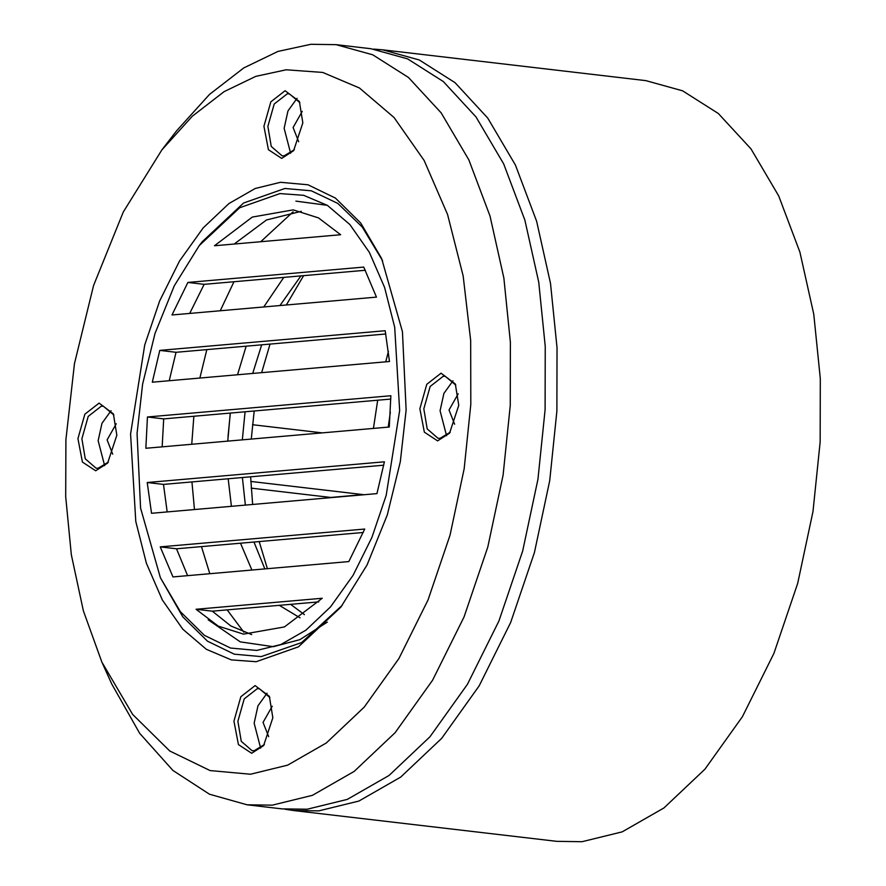 <?xml version="1.0" encoding="UTF-8"?>
<svg xmlns="http://www.w3.org/2000/svg" width="886" height="886" viewBox="0 0 886 886"><rect width="100%" height="100%" fill="white"/><g stroke="black" fill="none" stroke-linecap="round" stroke-linejoin="round"><path stroke-width="1.33" d="M390.349 412.178L388.223 427.118M303.61 275.657L286.333 304.994M270.031 344.1L261.658 372.652M254.204 410.982L251.27 439.068M250.616 476.812L252.654 504.466M259.188 541.567L267.395 568.69M230.327 413.075L227.99 437.008M304.419 614.64L290.641 604.341M264.848 568.912L253.972 542.033M245.356 505.098L242.399 477.532M242.332 439.855L245.068 411.78M252.698 373.438L261.68 344.82M279.943 305.548L300.919 275.889M373.803 49.107L382.597 49.815L419.3 59.982L455.027 82.653L487.732 118.059L515.442 165.084L536.639 221.301L550.505 283.387L557.028 347.733L556.884 411.071L549.719 480.666L534.424 552.543L510.657 622.504L479.16 685.864L441.66 738.37L400.682 777.111L358.919 801.044L318.772 810.878L293.532 810.524L284.805 809.184M283.797 277.384L263.773 306.955M246.164 346.182L237.526 374.767M230.26 413.075L227.78 441.117M228.178 478.772L231.412 506.316M240.505 543.207L251.89 570.041M279.289 605.326L300.044 617.841M382.597 49.815L645.872 80.637L682.574 90.804L718.302 113.474L750.996 148.892L778.705 195.917L799.903 252.133L813.769 314.209L820.303 378.566L820.159 441.892L812.994 511.488L797.688 583.376L773.932 653.336L742.424 716.685L704.935 769.192L663.946 807.943L622.182 831.865L582.047 841.7L556.796 841.346L293.532 810.524M250.804 481.441L363.216 494.609L330.666 497.445L251.181 488.142M373.438 428.414L377.691 400.206M385.742 361.82L388.411 351.377M298.682 141.76L293.1 127.518L302.237 111.37M390.859 395.732L389.275 427.03L145.858 448.272L147.441 416.985L390.859 395.732M390.815 399.065L163.7 418.89L147.441 416.985M163.7 418.89L162.16 446.854M364.722 529.042L348.818 561.58L172.969 576.93L160.244 546.884L364.722 529.042M363.271 532.486L176.513 548.788L160.244 546.884M176.513 548.788L187.599 575.645M363.747 267.085L376.461 297.12L171.995 314.973L187.887 282.435L363.747 267.085M365.375 270.263L204.157 284.34L187.887 282.435M204.157 284.34L189.704 313.422M340.656 234.735L214.478 245.754L252.288 217.081L293.188 209.871L318.484 217.89L340.656 234.735M301.273 211.311L266.487 219.983L234.203 244.027M384.402 461.805L376.938 493.613L151.528 513.293L147.231 482.516L384.402 461.805M383.749 465.194L163.489 484.409L147.231 482.516M163.489 484.409L167.177 511.92M385.188 330.722L389.486 361.499L152.303 382.198L159.779 350.391L385.188 330.722M385.798 333.989L176.037 352.296L159.779 350.391M176.037 352.296L169.226 380.725M318.772 601.882L212.319 611.174L230.825 625.948L251.702 634.597M212.319 611.174L196.061 609.269L322.238 598.26L284.428 626.923L243.517 634.132L218.233 626.114L196.061 609.269M208.188 619.801L240.261 641.874L273.331 646.691L299.822 639.67L327.299 622.127M327.288 205.308L295.902 201.122M243.894 632.227L227.159 609.878M209.816 573.707L201.465 546.607M194.466 509.539L191.941 481.929M191.741 444.263L193.857 416.254M199.871 378.045L206.826 349.616M220.249 310.764L233.959 281.737M260.717 241.712L293.122 211.809M279.932 193.58L303.621 195.308L327.443 205.397L349.881 224.546L369.373 252.377L384.579 287.418L394.691 327.266L399.652 410.55L386.174 495.429L371.91 537.414L353.016 575.424L330.511 606.921L305.925 630.167L280.862 644.532L256.785 650.424L230.581 648.054L204.411 635.362L180.334 611.628L160.399 577.75L140.575 508.066L137.064 433.464L142.613 384.125L155.006 333.479L174.287 285.79L199.295 245.544L239.663 207.756L279.932 193.58M199.295 245.544L202.241 241.723L243.606 203.005L284.86 188.485L311.329 190.811L337.799 203.403L362.241 227.004L382.63 260.794M342.295 605.249L301.605 642.583L261.149 656.615L234.292 654.178L207.479 641.176L182.804 616.855L160.399 577.75M285.093 90.726L270.839 101.835L263.928 126.266L268.414 149.69L281.67 158.406L293.609 150.709L302.835 122.866L299.379 101.491L285.093 90.726M294.351 149.701L284.129 155.858L282.08 155.825L271.249 146.434L267.871 126.388L274.206 104.005L287.274 93.816L289.334 93.838L299.867 102.632M286.2 69.784L322.737 72.442L359.461 88.002L394.071 117.528L424.128 160.455L447.563 214.478L463.156 275.923L470.676 340.534L470.809 404.337L464.175 468.727L450.022 535.233L428.038 599.955L398.888 658.575L364.201 707.15L326.281 743L287.651 765.139L250.516 774.231L210.104 770.576L169.758 750.996L132.623 714.404L101.89 662.152L83.384 610.886L71.323 554.702L65.697 496.703L65.907 439.677L74.468 363.592L93.573 285.502L123.298 211.975L161.872 149.9L192.351 116.188L224.114 91.635L255.788 76.362L286.2 69.784M441.04 373.194L426.775 384.302L419.875 408.734L424.35 432.158L437.606 440.874L449.556 433.176L458.771 405.334L455.315 383.959L441.04 373.194M99.11 403.108L84.846 414.216L77.935 438.636L82.42 462.071L95.677 470.787L107.627 463.09L116.841 435.247L113.386 413.873L99.11 403.108M280.497 182.294L255.223 188.485L228.931 203.559L203.127 227.957L179.515 261.016L159.679 300.897L144.728 344.953L130.574 434.029L135.779 521.422L146.389 563.241L162.348 599.999L182.804 629.215L206.349 649.305L231.346 659.893L256.209 661.709L298.46 646.835L340.822 607.187L367.07 564.936L387.304 514.899L400.306 461.75L406.131 409.974L402.443 331.696L381.644 258.579L360.724 223.017L335.451 198.11L307.996 184.786L280.497 182.294M255.102 685.598L240.848 696.717L233.937 721.138L238.423 744.572L251.668 753.277L263.618 745.58L272.833 717.749L269.377 696.363L255.102 685.598M290.619 153.245L284.14 128.293L287.972 110.916L297.054 98.335M450.287 432.169L440.076 438.326L438.016 438.293L427.196 428.902L423.818 408.856L430.153 386.473L443.221 376.284L445.27 376.306L455.803 385.1M446.566 435.713L440.076 410.761L443.908 393.384L452.99 380.803M264.36 744.583L254.138 750.73L252.078 750.708L241.258 741.316L237.88 721.27L244.215 698.877L257.283 688.688L259.343 688.721L269.865 697.515M260.628 748.116L254.149 723.175L257.97 705.799L267.063 693.206M108.358 462.082L98.147 468.24L96.087 468.207L85.266 458.815L81.889 438.769L88.223 416.387L101.281 406.198L103.341 406.22L113.873 415.013M104.637 465.626L98.147 440.674L101.979 423.298L111.06 410.716M116.254 423.752L107.106 439.899L112.688 454.141M458.184 393.838L449.036 409.985L454.618 424.228M272.246 706.242L263.042 722.4L268.679 736.654M101.89 662.152L111.802 684.103L139.656 733.298L172.914 770.443L209.461 794.21L247.083 804.798L272.323 805.152L312.426 795.329L354.156 771.418L395.112 732.7L432.578 680.226L464.065 616.922L487.798 547.016L503.093 475.184L510.247 405.644L510.391 342.361L503.868 278.049L490.013 216.018L468.838 159.845L441.15 112.854L408.468 77.47L372.762 54.81L336.093 44.654L310.864 44.3L278.016 51.41L243.805 67.901L209.506 94.414L176.58 130.829L161.872 149.9M247.083 804.798L281.947 808.874L307.176 809.228L347.279 799.405L389.009 775.494L429.965 736.775L467.431 684.313L498.918 621.008L522.651 551.092L537.946 479.26L545.1 409.72L545.244 346.437L538.732 282.136L524.866 220.093L503.691 163.921L476.003 116.93L443.321 81.545L407.626 58.886L370.946 48.73L336.093 44.654M322.238 432.877L252.51 424.715M363.282 494.809L362.274 494.687"/></g></svg>
